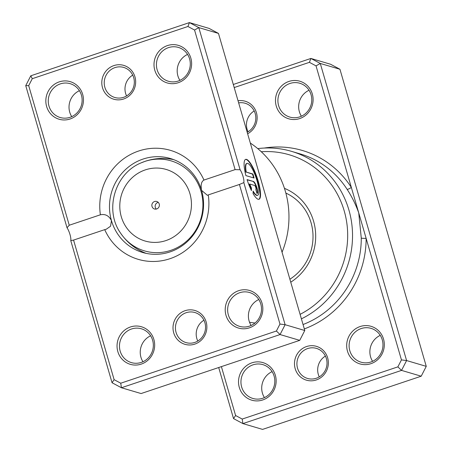 <?xml version="1.0" encoding="UTF-8"?>
<svg xmlns="http://www.w3.org/2000/svg" width="452" height="452" viewBox="0 0 452 452"><rect width="100%" height="100%" fill="white"/><g stroke="black" fill="none" stroke-linecap="round" stroke-linejoin="round"><path stroke-width="0.68" d="M221.39 366.623L235.599 415.518L242.221 419.06L397.873 366.866L401.449 359.899L366.137 238.351A3.921 0.339 -0.1 0 1 361.278 238.125L358.735 212.892C355.758 204.496 351.876 196.643 347.102 189.326A90.134 86.242 -73.6 0 0 300.23 153.929L291.489 151.347A90.134 86.242 106.4 0 1 352.374 230.153A90.134 86.242 106.4 0 1 301.399 318.858M316.27 379.962A17.634 16.871 106.4 0 1 295.19 368.691A17.634 16.871 106.4 0 1 306.563 346.543A17.634 16.871 106.4 0 1 327.643 357.809A17.634 16.871 106.4 0 1 316.27 379.962M307.648 348.56A15.673 15.001 -73.6 0 0 296.907 363.724A15.673 15.001 -73.6 0 0 307.524 378.448A15.673 15.001 -73.6 0 0 316.281 378.267A15.673 15.001 -73.6 0 0 327.016 363.103A15.673 15.001 -73.6 0 0 316.4 348.379A15.673 15.001 -73.6 0 0 307.648 348.56M319.27 376.883A15.673 15.001 106.4 0 1 325.417 356.069M248.063 131.781A15.673 15.001 106.4 0 1 254.205 110.96M299.682 118.582A19.594 18.747 106.4 0 1 276.262 106.056A19.594 18.747 106.4 0 1 288.896 81.445A19.594 18.747 106.4 0 1 312.315 93.965A19.594 18.747 106.4 0 1 299.682 118.582M289.981 83.462A17.634 16.871 -73.6 0 0 277.901 100.519A17.634 16.871 -73.6 0 0 289.845 117.085A17.634 16.871 -73.6 0 0 299.693 116.882A17.634 16.871 -73.6 0 0 311.773 99.824A17.634 16.871 -73.6 0 0 299.829 83.258A17.634 16.871 -73.6 0 0 289.981 83.462M370.894 363.685A19.594 18.747 106.4 0 1 347.469 351.159A19.594 18.747 106.4 0 1 360.103 326.547A19.594 18.747 106.4 0 1 383.528 339.073A19.594 18.747 106.4 0 1 370.894 363.685M361.188 328.564A17.634 16.871 -73.6 0 0 349.108 345.627A17.634 16.871 -73.6 0 0 361.052 362.193A17.634 16.871 -73.6 0 0 370.9 361.99A17.634 16.871 -73.6 0 0 382.98 344.932A17.634 16.871 -73.6 0 0 371.036 328.361A17.634 16.871 -73.6 0 0 361.188 328.564M262.731 399.958A19.594 18.747 106.4 0 1 239.306 387.432A19.594 18.747 106.4 0 1 251.939 362.82A19.594 18.747 106.4 0 1 275.364 375.341A19.594 18.747 106.4 0 1 262.731 399.958M253.024 364.837A17.634 16.871 -73.6 0 0 240.944 381.895A17.634 16.871 -73.6 0 0 252.888 398.461A17.634 16.871 -73.6 0 0 262.736 398.263A17.634 16.871 -73.6 0 0 274.816 381.2A17.634 16.871 -73.6 0 0 262.872 364.634A17.634 16.871 -73.6 0 0 253.024 364.837M372.595 361.317A17.634 16.871 106.4 0 1 380.256 335.361M301.388 116.209A17.634 16.871 106.4 0 1 309.044 90.259M264.431 397.59A17.634 16.871 106.4 0 1 272.093 371.634M300.088 314.349A86.213 82.49 -73.6 0 0 345.283 214.949A86.213 82.49 -73.6 0 0 261.29 151.748M257.747 148.606A90.134 86.242 106.4 0 1 291.489 151.347M233.305 84.473L310.908 58.449L330.576 64.252L339.944 69.258L426.259 366.357L421.207 376.2L262.567 429.4L242.899 423.597L233.531 418.586L218.695 367.527M304.32 328.909A94.05 89.993 106.4 0 0 366.137 238.351L316.027 65.879L309.405 62.336L310.908 58.449L320.282 63.455L406.591 360.555L401.54 370.397L421.207 376.2M397.873 366.866L401.54 370.397L242.899 423.597L242.221 419.06M401.449 359.899L406.591 360.555L426.259 366.357M316.027 65.879L320.282 63.455L339.944 69.258M238.04 100.773A17.634 16.871 106.4 0 1 256.431 112.706A17.634 16.871 106.4 0 1 247.623 133.758M309.405 62.336L234.198 87.558M284.444 188.343A52.907 50.618 106.4 0 1 315.569 232.554A52.907 50.618 106.4 0 1 290.749 282.201M249.527 322.265A86.213 82.49 -73.6 0 0 255.007 323.005M289.885 279.234A48.985 46.872 -73.6 0 0 312.965 234.26A48.985 46.872 -73.6 0 0 285.85 193.066M235.599 415.518L233.531 418.586M247.187 132.266A15.673 15.001 -73.6 0 0 255.77 116.819A15.673 15.001 -73.6 0 0 245.187 103.271A15.673 15.001 -73.6 0 0 238.656 102.892M264.205 148.058A94.05 89.993 106.4 0 1 351.34 187.433A3.921 0.876 -32.7 0 1 347.102 189.326M154.544 201.519A3.921 3.752 -73.6 0 0 154.511 208.993A3.921 3.752 -73.6 0 0 159.386 205.157A3.921 3.752 -73.6 0 0 154.544 201.519M158.245 202.372A3.921 3.752 -73.6 0 0 156.273 209.061M257.668 195.275A16.826 4.062 71.5 0 0 257.013 180.71A16.826 4.062 71.5 0 0 246.973 163.375A16.826 4.062 71.5 0 0 246.233 172.065L252.928 174.037L254.086 178.026L245.905 175.613A21.029 5.079 -108.5 0 1 245.634 159.386A21.029 5.079 -108.5 0 1 258.182 181.054A21.029 5.079 -108.5 0 1 259.007 199.264A21.029 5.079 -108.5 0 1 253.092 193.659L253.103 191.072A16.826 4.062 71.5 0 0 257.668 195.275L257.307 195.4A16.826 4.062 -108.5 0 1 253.097 191.772M258.821 199.309A21.029 5.079 71.5 0 0 257.821 181.179A21.029 5.079 71.5 0 0 245.459 159.46M253.487 181.489A6.311 1.525 -108.5 0 1 256.979 187.987A6.311 1.525 -108.5 0 1 257.228 193.45A6.311 1.525 -108.5 0 1 256.962 193.45L255.804 189.461A2.102 0.508 71.5 0 0 255.888 189.467A2.102 0.508 71.5 0 0 255.809 187.642A2.102 0.508 71.5 0 0 254.645 185.478L249.707 184.02A16.826 4.062 71.5 0 0 251.453 188.009L251.442 190.597A21.029 5.079 -108.5 0 1 247.063 179.597L253.487 181.489L247.142 179.845M257.03 193.467A6.311 1.525 71.5 0 0 256.623 188.111A6.311 1.525 71.5 0 0 253.126 181.614M197.795 341.04A15.673 15.001 106.4 0 1 203.937 320.219M126.583 95.931A15.673 15.001 106.4 0 1 132.73 75.117M194.795 344.119A17.634 16.871 106.4 0 1 173.715 332.847A17.634 16.871 106.4 0 1 185.083 310.693A17.634 16.871 106.4 0 1 206.163 321.965A17.634 16.871 106.4 0 1 194.795 344.119M186.173 312.711A15.673 15.001 -73.6 0 0 175.432 327.875A15.673 15.001 -73.6 0 0 186.049 342.599A15.673 15.001 -73.6 0 0 194.801 342.424A15.673 15.001 -73.6 0 0 205.541 327.259A15.673 15.001 -73.6 0 0 194.925 312.53A15.673 15.001 -73.6 0 0 186.173 312.711M123.588 99.011A17.634 16.871 106.4 0 1 102.508 87.739A17.634 16.871 106.4 0 1 113.876 65.591A17.634 16.871 106.4 0 1 134.956 76.857A17.634 16.871 106.4 0 1 123.588 99.011M114.961 67.608A15.673 15.001 -73.6 0 0 104.226 82.772A15.673 15.001 -73.6 0 0 114.842 97.496A15.673 15.001 -73.6 0 0 123.594 97.316A15.673 15.001 -73.6 0 0 134.329 82.151A15.673 15.001 -73.6 0 0 123.712 67.427A15.673 15.001 -73.6 0 0 114.961 67.608M251.12 325.468A17.634 16.871 106.4 0 1 258.776 299.518M142.956 361.741A17.634 16.871 106.4 0 1 150.612 335.791M179.907 80.366A17.634 16.871 106.4 0 1 187.569 54.409M71.744 116.639A17.634 16.871 106.4 0 1 79.405 90.682M178.207 82.733A19.594 18.747 106.4 0 1 154.787 70.207A19.594 18.747 106.4 0 1 167.415 45.595A19.594 18.747 106.4 0 1 190.84 58.122A19.594 18.747 106.4 0 1 178.207 82.733M168.506 47.613A17.634 16.871 -73.6 0 0 156.426 64.676A17.634 16.871 -73.6 0 0 168.37 81.241A17.634 16.871 -73.6 0 0 178.212 81.038A17.634 16.871 -73.6 0 0 190.292 63.981A17.634 16.871 -73.6 0 0 178.348 47.409A17.634 16.871 -73.6 0 0 168.506 47.613M249.419 327.836A19.594 18.747 106.4 0 1 225.994 315.315A19.594 18.747 106.4 0 1 238.628 290.698A19.594 18.747 106.4 0 1 262.047 303.224A19.594 18.747 106.4 0 1 249.419 327.836M239.713 292.721A17.634 16.871 -73.6 0 0 227.633 309.778A17.634 16.871 -73.6 0 0 239.577 326.344A17.634 16.871 -73.6 0 0 249.425 326.141A17.634 16.871 -73.6 0 0 261.505 309.083A17.634 16.871 -73.6 0 0 249.56 292.517A17.634 16.871 -73.6 0 0 239.713 292.721M141.25 364.109A19.594 18.747 106.4 0 1 117.831 351.588A19.594 18.747 106.4 0 1 130.464 326.971A19.594 18.747 106.4 0 1 153.883 339.497A19.594 18.747 106.4 0 1 141.25 364.109M131.549 328.988A17.634 16.871 -73.6 0 0 119.469 346.051A17.634 16.871 -73.6 0 0 131.413 362.617A17.634 16.871 -73.6 0 0 141.261 362.414A17.634 16.871 -73.6 0 0 153.341 345.356A17.634 16.871 -73.6 0 0 141.397 328.79A17.634 16.871 -73.6 0 0 131.549 328.988M70.043 119.006A19.594 18.747 106.4 0 1 46.618 106.48A19.594 18.747 106.4 0 1 59.252 81.868A19.594 18.747 106.4 0 1 82.676 94.389A19.594 18.747 106.4 0 1 70.043 119.006M60.342 83.886A17.634 16.871 -73.6 0 0 48.257 100.943A17.634 16.871 -73.6 0 0 60.201 117.509A17.634 16.871 -73.6 0 0 70.049 117.311A17.634 16.871 -73.6 0 0 82.128 100.248A17.634 16.871 -73.6 0 0 70.184 83.682A17.634 16.871 -73.6 0 0 60.342 83.886M282.048 252.25A90.134 86.242 -73.6 0 0 250.323 143.058M203.959 180.06L235.102 169.619L194.552 30.035L187.925 26.493L32.273 78.688L28.696 85.648L69.252 225.232L100.395 214.79A56.822 54.37 106.4 0 1 138.691 151.002A56.822 54.37 106.4 0 1 203.959 180.06C201.349 181.54 200.558 184.981 201.586 190.382A48.985 46.872 -73.6 0 0 170.387 158.516A48.985 46.872 -73.6 0 0 143.035 159.076A48.985 46.872 -73.6 0 0 111.452 220.61A48.985 46.872 -73.6 0 0 142.657 252.482A48.985 46.872 -73.6 0 0 170.008 251.917A48.985 46.872 -73.6 0 0 201.586 190.382L207.406 195.32L208.27 194.914A56.822 54.37 106.4 0 1 169.98 258.702A56.822 54.37 106.4 0 1 104.711 229.644L73.569 240.085L114.119 379.669L120.746 383.211L276.398 331.017L279.969 324.056L239.419 184.472L208.27 194.914M120.746 383.211L121.424 387.748L141.092 393.551L299.732 340.356L304.784 330.508L218.469 33.414L198.801 27.612L240.091 169.726A7.837 1.893 -108.5 0 1 243.826 182.591L285.116 324.705L280.065 334.553L121.424 387.748L112.056 382.742L70.766 240.622L73.569 240.085M304.784 330.508L285.116 324.705L279.969 324.056M299.732 340.356L280.065 334.553L276.398 331.017M69.252 225.232L67.026 227.757A7.837 1.893 -108.5 0 1 70.766 240.622M67.026 227.757L25.741 85.643L30.792 75.8L189.433 22.6L198.801 27.612L194.552 30.035M218.469 33.414L209.101 28.403L189.433 22.6L187.925 26.493M104.711 229.644L106.248 229.243L110.559 226.209L111.452 220.61C108.955 215.711 105.271 213.768 100.395 214.79M240.091 169.726L235.102 169.619M239.419 184.472L243.826 182.591M114.119 379.669L112.056 382.742M25.741 85.643L28.696 85.648M30.792 75.8L32.273 78.688M251.086 189.868L251.092 188.128A16.826 4.062 -108.5 0 1 249.346 184.145L249.707 184.02M251.092 188.128L251.453 188.009M253.651 177.896L252.566 174.161L252.928 174.037M252.566 174.161L246.233 172.065M245.871 172.184A16.826 4.062 -108.5 0 1 246.611 163.494L246.973 163.375M303.049 324.53A90.134 86.242 -73.6 0 0 361.278 238.125M165.895 240.588A37.313 35.702 -73.6 0 0 189.947 193.722A37.313 35.702 -73.6 0 0 145.346 169.873A37.313 35.702 -73.6 0 0 121.294 216.745A37.313 35.702 -73.6 0 0 165.895 240.588M144.922 161.409A46.935 44.912 106.4 0 1 201.027 191.405A46.935 44.912 106.4 0 1 170.766 250.368A46.935 44.912 106.4 0 1 120.486 232.989C104.141 209.937 114.944 173.331 141.182 162.85A46.935 44.912 106.4 0 1 144.922 161.409M141.182 162.85L145.471 161.195C154.861 158.138 164.342 157.635 173.913 159.686M146.256 253.414C135.577 249.346 126.989 242.538 120.486 232.989"/></g></svg>
